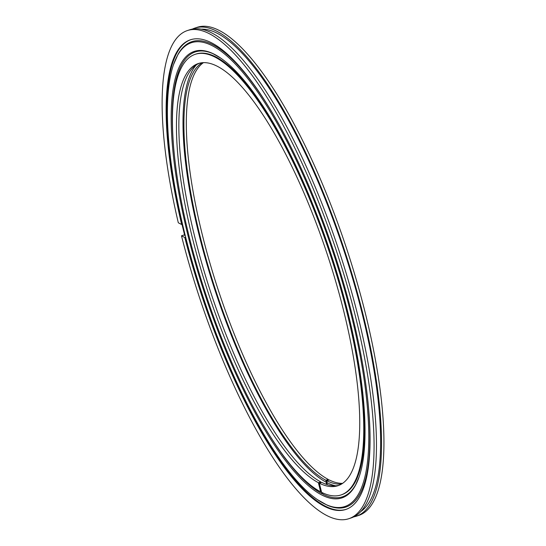 <?xml version="1.0" encoding="UTF-8"?>
<svg xmlns="http://www.w3.org/2000/svg" width="546" height="546" viewBox="0 0 546 546"><rect width="100%" height="100%" fill="white"/><g stroke="black" fill="none" stroke-linecap="round" stroke-linejoin="round"><path stroke-width="0.82" d="M190.793 39.681A247.352 69.581 71.7 0 0 182.405 224.256L181.647 224.502L178.31 222.788A257.077 72.318 71.7 0 1 187.353 30.569A257.077 72.318 71.7 0 1 336.759 251.918A257.077 72.318 71.7 0 1 348.839 518.7A257.077 72.318 71.7 0 1 181.484 235.811L183.886 235.012L184.65 235.408A2.785 0.737 -13.7 0 0 184.76 235.449L185.265 235.613M173.471 64.715A244.274 68.714 71.7 0 1 212.298 45.741A244.274 68.714 71.7 0 1 354.006 326.44A244.274 68.714 71.7 0 1 317.328 499.57A244.274 68.714 71.7 0 1 202.859 296.219A244.274 68.714 71.7 0 1 173.471 64.715L178.003 54.382A245.106 68.953 71.7 0 1 212.865 44.704A245.106 68.953 71.7 0 1 272.584 113.268M367.929 401.487A245.106 68.953 71.7 0 1 327.136 505.159L317.328 499.57M342.622 483.353A222.338 62.544 71.7 0 1 329.231 479.948L326.829 480.739L327.177 484.63M203.446 62.647A222.338 62.544 71.7 0 0 211.855 269.642A222.338 62.544 71.7 0 0 328.282 479.456L325.873 480.248L326.385 482.336L326.16 484.288M346.164 509.336A247.352 69.581 71.7 0 1 185.579 237.271L184.821 237.524L181.484 235.811M181.647 224.502A247.352 69.581 71.7 0 1 190.411 39.803A247.352 69.581 71.7 0 1 334.159 252.778A247.352 69.581 71.7 0 1 345.782 509.466A247.352 69.581 71.7 0 1 184.821 237.524M187.353 30.569L189.762 29.771A257.077 72.318 71.7 0 1 339.162 251.126A257.077 72.318 71.7 0 1 351.249 517.901L348.839 518.7M192.349 29.102A257.077 72.318 71.7 0 1 194.82 28.099A257.077 72.318 71.7 0 1 344.226 249.447A257.077 72.318 71.7 0 1 356.313 516.229A257.077 72.318 71.7 0 1 353.719 516.898M194.82 28.099L197.229 27.3A257.077 72.318 71.7 0 1 346.628 248.655A257.077 72.318 71.7 0 1 358.715 515.431L356.313 516.229M214.387 54.3A235.142 66.148 71.7 0 1 220.707 58.108A235.142 66.148 71.7 0 1 330.896 253.856A235.142 66.148 71.7 0 1 359.186 476.699A235.142 66.148 71.7 0 1 208.162 303.924A235.142 66.148 71.7 0 1 214.387 54.3M359.186 476.699L355.699 484.684A234.302 65.909 71.7 0 1 322.85 494.171L322.515 492.779M322.529 492.854L321.901 493.68A234.302 65.909 71.7 0 1 264.585 427.204M174.29 154.259A234.302 65.909 71.7 0 1 213.152 53.781L220.707 58.108M321.901 493.68L321.389 491.584L320.625 491.837A232.064 65.281 71.7 0 1 196.396 263.657A232.064 65.281 71.7 0 1 195.209 54.313A232.064 65.281 71.7 0 1 330.077 254.129A232.064 65.281 71.7 0 1 340.984 494.956A232.064 65.281 71.7 0 1 321.58 492.328L319.362 483.21L321.765 482.418A222.338 62.544 71.7 0 0 339.121 485.278M195.209 54.313L195.966 54.061A232.064 65.281 71.7 0 1 330.835 253.876A232.064 65.281 71.7 0 1 341.741 494.703L340.984 494.956M320.625 491.837L318.407 482.719L320.809 481.927A222.338 62.544 71.7 0 1 202.423 265.438A222.338 62.544 71.7 0 1 199.481 63.193M318.407 482.719A222.338 62.544 71.7 0 1 199.399 264.087A222.338 62.544 71.7 0 1 198.266 63.548A222.338 62.544 71.7 0 1 327.477 254.989A222.338 62.544 71.7 0 1 337.926 485.715A222.338 62.544 71.7 0 1 319.362 483.21M325.873 480.248A222.338 62.544 71.7 0 1 208.811 268.284A222.338 62.544 71.7 0 1 202.136 62.729M341.523 484.063A222.338 62.544 71.7 0 1 326.829 480.739M328.282 479.456L328.46 480.2M320.809 481.927L320.993 482.671M201.262 29.177A254.852 71.697 71.7 0 1 343.632 249.645A254.852 71.697 71.7 0 1 360.838 511.52M326.385 482.336A224.556 63.172 71.7 0 1 211.288 278.596A224.556 63.172 71.7 0 1 196.403 64.831M335.674 485.803A224.556 63.172 71.7 0 1 327.334 482.821M181.995 224.392L184.698 235.428"/></g></svg>

